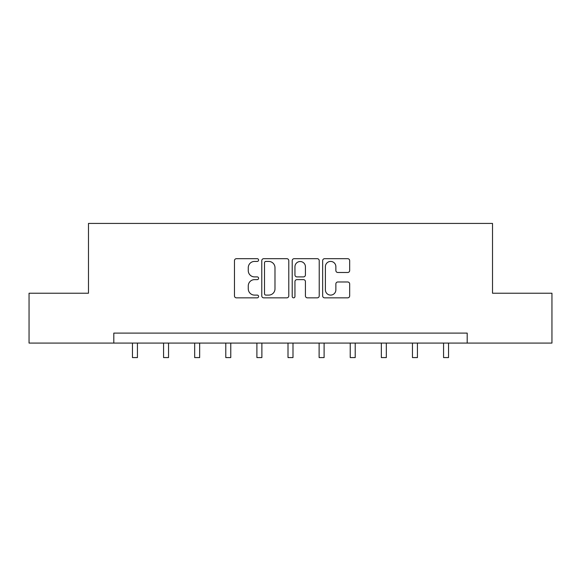 <?xml version="1.0" encoding="UTF-8"?>
<svg xmlns="http://www.w3.org/2000/svg" width="581" height="581" viewBox="0 0 581 581"><rect width="100%" height="100%" fill="white"/><g stroke="black" fill="none" stroke-linecap="round" stroke-linejoin="round"><path stroke-width="0.87" d="M258.596 260.063A1.373 1.373 0 0 0 257.223 258.69L236.423 258.69A1.961 1.961 0 0 0 234.463 260.644L234.463 295.882A1.961 1.961 0 0 0 236.423 297.842L257.223 297.842A1.373 1.373 0 0 0 258.596 296.47A1.373 1.373 0 0 0 257.223 295.097L254.529 295.097A6.268 6.268 0 0 1 248.269 288.837L248.269 285.903A6.268 6.268 0 0 1 254.529 279.635L257.223 279.635A1.373 1.373 0 0 0 258.596 278.263A1.373 1.373 0 0 0 257.223 276.897L254.529 276.897A6.268 6.268 0 0 1 248.269 270.63L248.269 267.696A6.268 6.268 0 0 1 254.529 261.428L257.223 261.428A1.373 1.373 0 0 0 258.596 260.063M347.707 272.489A1.961 1.961 0 0 0 349.668 270.535L349.668 260.644A1.961 1.961 0 0 0 347.707 258.69L324.612 258.69A1.961 1.961 0 0 0 322.651 260.644L322.651 295.882A1.961 1.961 0 0 0 324.612 297.842L347.707 297.842A1.961 1.961 0 0 0 349.668 295.882L349.668 283.942A1.961 1.961 0 0 0 347.707 281.981L337.822 281.981A1.961 1.961 0 0 0 335.869 283.942L335.869 289.861A5.236 5.236 0 0 1 330.633 295.097A5.236 5.236 0 0 1 325.396 289.861L325.396 266.664A5.236 5.236 0 0 1 330.633 261.428A5.236 5.236 0 0 1 335.869 266.664L335.869 270.535A1.961 1.961 0 0 0 337.822 272.489L347.707 272.489M113.803 343.08L29.05 343.08L29.05 293.223L88.479 293.223L88.479 223.424L492.521 223.424L492.521 293.223L551.95 293.223L551.95 343.08L467.197 343.08L467.197 333.109L113.803 333.109L113.803 343.08L467.197 343.08M288.786 260.644A1.961 1.961 0 0 0 286.832 258.69L263.73 258.69A1.961 1.961 0 0 0 261.777 260.644L261.777 295.882A1.961 1.961 0 0 0 263.73 297.842L286.832 297.842A1.961 1.961 0 0 0 288.786 295.882L288.786 260.644M294.168 258.69L317.27 258.69A1.961 1.961 0 0 1 319.223 260.644L319.223 295.882A1.961 1.961 0 0 1 317.27 297.842L307.385 297.842A1.961 1.961 0 0 1 305.424 295.882L305.424 281.596A1.961 1.961 0 0 0 303.471 279.635L296.913 279.635A1.961 1.961 0 0 0 294.952 281.596L294.952 296.47A1.373 1.373 0 0 1 293.587 297.842A1.373 1.373 0 0 1 292.214 296.47L292.214 260.644A1.961 1.961 0 0 1 294.168 258.69M265.887 261.428A1.373 1.373 0 0 0 264.515 262.801L264.515 293.732A1.373 1.373 0 0 0 265.887 295.097L268.72 295.097A6.268 6.268 0 0 0 274.987 288.837L274.987 267.696A6.268 6.268 0 0 0 268.72 261.428L265.887 261.428M305.424 266.766A5.236 5.236 0 0 0 300.188 261.53A5.236 5.236 0 0 0 294.952 266.766L294.952 274.936A1.961 1.961 0 0 0 296.913 276.897L303.471 276.897A1.961 1.961 0 0 0 305.424 274.936L305.424 266.766M132.453 343.08L132.453 357.576L137.436 357.576L137.436 343.08M163.566 343.08L163.566 357.576L168.548 357.576L168.548 343.08M194.671 343.08L194.671 357.576L199.661 357.576L199.661 343.08M225.784 343.08L225.784 357.576L230.773 357.576L230.773 343.08M256.896 343.08L256.896 357.576L261.878 357.576L261.878 343.08M288.009 343.08L288.009 357.576L292.991 357.576L292.991 343.08M319.122 343.08L319.122 357.576L324.104 357.576L324.104 343.08M350.227 343.08L350.227 357.576L355.216 357.576L355.216 343.08M381.339 343.08L381.339 357.576L386.329 357.576L386.329 343.08M412.452 343.08L412.452 357.576L417.434 357.576L417.434 343.08M443.564 343.08L443.564 357.576L448.547 357.576L448.547 343.08"/></g></svg>
